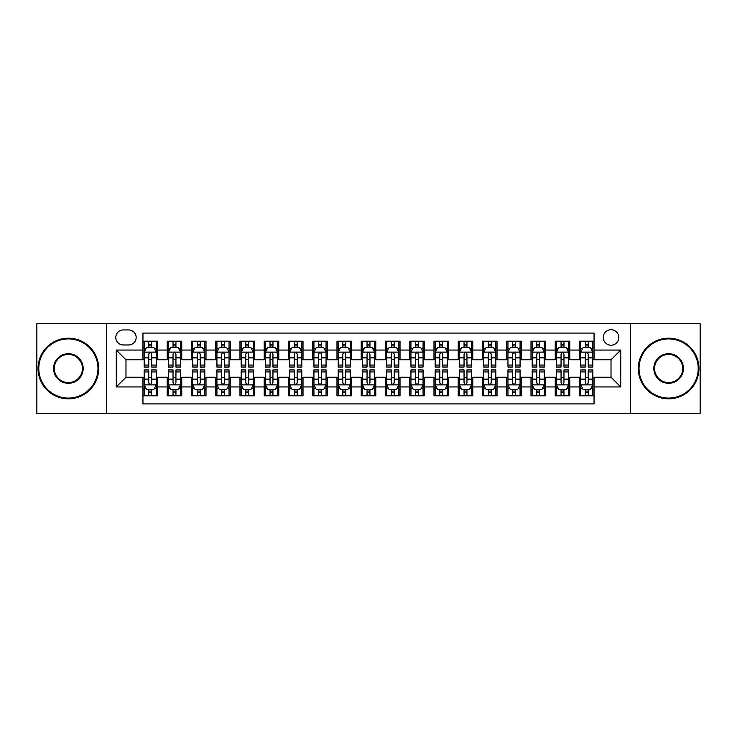 <?xml version="1.0" encoding="UTF-8"?>
<svg xmlns="http://www.w3.org/2000/svg" width="737" height="737" viewBox="0 0 737 737"><rect width="100%" height="100%" fill="white"/><g stroke="black" fill="none" stroke-linecap="round" stroke-linejoin="round"><path stroke-width="1.11" d="M611.019 329.697A7.757 7.757 0 0 0 603.262 337.454A7.757 7.757 0 0 0 611.019 345.22A7.757 7.757 0 0 0 618.785 337.454A7.757 7.757 0 0 0 611.019 329.697M630.421 413.365L700.15 413.365L700.15 323.635L630.421 323.635L630.421 413.365L106.579 413.365L106.579 323.635L36.85 323.635L36.85 413.365L106.579 413.365M594.05 341.213L579.494 341.213L579.494 350.066L569.793 350.066L569.793 359.767L579.494 359.767L579.494 350.066M569.793 350.066L569.793 341.213L555.247 341.213L555.247 350.066L545.546 350.066L545.546 359.767L555.247 359.767L555.247 350.066M545.546 350.066L545.546 341.213L530.99 341.213L530.99 350.066L521.289 350.066L521.289 359.767L530.99 359.767L530.99 350.066M521.289 350.066L521.289 341.213L506.734 341.213L506.734 350.066L497.033 350.066L497.033 359.767L506.734 359.767L506.734 350.066M497.033 350.066L497.033 341.213L482.486 341.213L482.486 350.066L472.786 350.066L472.786 359.767L482.486 359.767L482.486 350.066M472.786 350.066L472.786 341.213L458.23 341.213L458.23 350.066L448.529 350.066L448.529 359.767L458.23 359.767L458.23 350.066M448.529 350.066L448.529 341.213L433.982 341.213L433.982 350.066L424.282 350.066L424.282 359.767L433.982 359.767L433.982 350.066M424.282 350.066L424.282 341.213L409.726 341.213L409.726 350.066L400.025 350.066L400.025 359.767L409.726 359.767L409.726 350.066M400.025 350.066L400.025 341.213L385.479 341.213L385.479 350.066L375.778 350.066L375.778 359.767L385.479 359.767L385.479 350.066M375.778 350.066L375.778 341.213L361.222 341.213L361.222 350.066L351.521 350.066L351.521 359.767L361.222 359.767L361.222 350.066M351.521 350.066L351.521 341.213L336.975 341.213L336.975 350.066L327.274 350.066L327.274 359.767L336.975 359.767L336.975 350.066M327.274 350.066L327.274 341.213L312.718 341.213L312.718 350.066L303.018 350.066L303.018 359.767L312.718 359.767L312.718 350.066M303.018 350.066L303.018 341.213L288.471 341.213L288.471 350.066L278.77 350.066L278.77 359.767L288.471 359.767L288.471 350.066M278.77 350.066L278.77 341.213L264.214 341.213L264.214 350.066L254.514 350.066L254.514 359.767L264.214 359.767L264.214 350.066M254.514 350.066L254.514 341.213L239.967 341.213L239.967 350.066L230.266 350.066L230.266 359.767L239.967 359.767L239.967 350.066M230.266 350.066L230.266 341.213L215.711 341.213L215.711 350.066L206.01 350.066L206.01 359.767L215.711 359.767L215.711 350.066M206.01 350.066L206.01 341.213L191.454 341.213L191.454 350.066L181.753 350.066L181.753 359.767L191.454 359.767L191.454 350.066M181.753 350.066L181.753 341.213L167.207 341.213L167.207 359.767L157.506 359.767L157.506 341.213L142.95 341.213M142.95 395.787L157.506 395.787L157.506 377.233L167.207 377.233L167.207 395.787L181.753 395.787L181.753 377.233L191.454 377.233L191.454 386.934L181.753 386.934M191.454 386.934L191.454 395.787L206.01 395.787L206.01 377.233L215.711 377.233L215.711 386.934L206.01 386.934M215.711 386.934L215.711 395.787L230.266 395.787L230.266 377.233L239.967 377.233L239.967 386.934L230.266 386.934M239.967 386.934L239.967 395.787L254.514 395.787L254.514 377.233L264.214 377.233L264.214 386.934L254.514 386.934M264.214 386.934L264.214 395.787L278.77 395.787L278.77 377.233L288.471 377.233L288.471 386.934L278.77 386.934M288.471 386.934L288.471 395.787L303.018 395.787L303.018 377.233L312.718 377.233L312.718 386.934L303.018 386.934M312.718 386.934L312.718 395.787L327.274 395.787L327.274 377.233L336.975 377.233L336.975 386.934L327.274 386.934M336.975 386.934L336.975 395.787L351.521 395.787L351.521 377.233L361.222 377.233L361.222 386.934L351.521 386.934M361.222 386.934L361.222 395.787L375.778 395.787L375.778 377.233L385.479 377.233L385.479 386.934L375.778 386.934M385.479 386.934L385.479 395.787L400.025 395.787L400.025 377.233L409.726 377.233L409.726 386.934L400.025 386.934M409.726 386.934L409.726 395.787L424.282 395.787L424.282 377.233L433.982 377.233L433.982 386.934L424.282 386.934M433.982 386.934L433.982 395.787L448.529 395.787L448.529 377.233L458.23 377.233L458.23 386.934L448.529 386.934M458.23 386.934L458.23 395.787L472.786 395.787L472.786 377.233L482.486 377.233L482.486 386.934L472.786 386.934M482.486 386.934L482.486 395.787L497.033 395.787L497.033 377.233L506.734 377.233L506.734 386.934L497.033 386.934M506.734 386.934L506.734 395.787L521.289 395.787L521.289 377.233L530.99 377.233L530.99 386.934L521.289 386.934M530.99 386.934L530.99 395.787L545.546 395.787L545.546 377.233L555.247 377.233L555.247 386.934L545.546 386.934M555.247 386.934L555.247 395.787L569.793 395.787L569.793 377.233L579.494 377.233L579.494 386.934L569.793 386.934M123.309 344.971L128.643 344.971A7.517 7.517 0 0 0 136.161 337.454A7.517 7.517 0 0 0 128.643 329.936L123.309 329.936A7.517 7.517 0 0 0 115.792 337.454A7.517 7.517 0 0 0 123.309 344.971M630.421 323.635L106.579 323.635M594.05 350.066L594.05 333.087L142.95 333.087L142.95 359.767L125.981 359.767L125.981 377.233L142.95 377.233L142.95 403.913L594.05 403.913L594.05 377.233L611.019 377.233L611.019 359.767L594.05 359.767L594.05 350.066L620.72 350.066L620.72 386.934L594.05 386.934M142.95 386.934L116.28 386.934L116.28 350.066L142.95 350.066M579.494 386.934L579.494 395.787L594.05 395.787M142.95 347.284L144.166 347.284M148.773 347.284L151.684 347.284M156.29 347.284L157.506 347.284M142.95 359.527L144.166 359.527M148.773 359.527L151.684 359.527M156.29 359.527L157.506 359.527M142.95 377.473L144.166 377.473M148.773 377.473L151.684 377.473M156.29 377.473L157.506 377.473M142.95 389.716L144.166 389.716M148.773 389.716L151.684 389.716M156.29 389.716L157.506 389.716M167.207 359.527L168.423 359.527M173.029 359.527L175.94 359.527M180.547 359.527L181.753 359.527M167.207 347.284L168.423 347.284M173.029 347.284L175.94 347.284M180.547 347.284L181.753 347.284M167.207 377.473L168.423 377.473M173.029 377.473L175.94 377.473M180.547 377.473L181.753 377.473M167.207 389.716L168.423 389.716M173.029 389.716L175.94 389.716M180.547 389.716L181.753 389.716M191.454 377.473L192.67 377.473M197.276 377.473L200.188 377.473M204.794 377.473L206.01 377.473M191.454 389.716L192.67 389.716M197.276 389.716L200.188 389.716M204.794 389.716L206.01 389.716M191.454 347.284L192.67 347.284M197.276 347.284L200.188 347.284M204.794 347.284L206.01 347.284M191.454 359.527L192.67 359.527M197.276 359.527L200.188 359.527M204.794 359.527L206.01 359.527M215.711 377.473L216.927 377.473M221.533 377.473L224.444 377.473M229.05 377.473L230.266 377.473M215.711 389.716L216.927 389.716M221.533 389.716L224.444 389.716M229.05 389.716L230.266 389.716M215.711 347.284L216.927 347.284M221.533 347.284L224.444 347.284M229.05 347.284L230.266 347.284M215.711 359.527L216.927 359.527M221.533 359.527L224.444 359.527M229.05 359.527L230.266 359.527M239.967 377.473L241.174 377.473M245.78 377.473L248.691 377.473M253.298 377.473L254.514 377.473M239.967 389.716L241.174 389.716M245.78 389.716L248.691 389.716M253.298 389.716L254.514 389.716M239.967 347.284L241.174 347.284M245.78 347.284L248.691 347.284M253.298 347.284L254.514 347.284M239.967 359.527L241.174 359.527M245.78 359.527L248.691 359.527M253.298 359.527L254.514 359.527M264.214 377.473L265.431 377.473M270.037 377.473L272.948 377.473M277.554 377.473L278.77 377.473M264.214 389.716L265.431 389.716M270.037 389.716L272.948 389.716M277.554 389.716L278.77 389.716M264.214 347.284L265.431 347.284M270.037 347.284L272.948 347.284M277.554 347.284L278.77 347.284M264.214 359.527L265.431 359.527M270.037 359.527L272.948 359.527M277.554 359.527L278.77 359.527M288.471 377.473L289.678 377.473M294.284 377.473L297.195 377.473M301.811 377.473L303.018 377.473M288.471 389.716L289.678 389.716M294.284 389.716L297.195 389.716M301.811 389.716L303.018 389.716M288.471 347.284L289.678 347.284M294.284 347.284L297.195 347.284M301.811 347.284L303.018 347.284M288.471 359.527L289.678 359.527M294.284 359.527L297.195 359.527M301.811 359.527L303.018 359.527M312.718 377.473L313.934 377.473M318.541 377.473L321.452 377.473M326.058 377.473L327.274 377.473M312.718 389.716L313.934 389.716M318.541 389.716L321.452 389.716M326.058 389.716L327.274 389.716M312.718 347.284L313.934 347.284M318.541 347.284L321.452 347.284M326.058 347.284L327.274 347.284M312.718 359.527L313.934 359.527M318.541 359.527L321.452 359.527M326.058 359.527L327.274 359.527M336.975 377.473L338.182 377.473M342.797 377.473L345.699 377.473M350.315 377.473L351.521 377.473M336.975 389.716L338.182 389.716M342.797 389.716L345.699 389.716M350.315 389.716L351.521 389.716M336.975 347.284L338.182 347.284M342.797 347.284L345.699 347.284M350.315 347.284L351.521 347.284M336.975 359.527L338.182 359.527M342.797 359.527L345.699 359.527M350.315 359.527L351.521 359.527M361.222 377.473L362.438 377.473M367.044 377.473L369.956 377.473M374.562 377.473L375.778 377.473M361.222 389.716L362.438 389.716M367.044 389.716L369.956 389.716M374.562 389.716L375.778 389.716M361.222 347.284L362.438 347.284M367.044 347.284L369.956 347.284M374.562 347.284L375.778 347.284M361.222 359.527L362.438 359.527M367.044 359.527L369.956 359.527M374.562 359.527L375.778 359.527M385.479 377.473L386.685 377.473M391.301 377.473L394.203 377.473M398.818 377.473L400.025 377.473M385.479 389.716L386.685 389.716M391.301 389.716L394.203 389.716M398.818 389.716L400.025 389.716M385.479 347.284L386.685 347.284M391.301 347.284L394.203 347.284M398.818 347.284L400.025 347.284M385.479 359.527L386.685 359.527M391.301 359.527L394.203 359.527M398.818 359.527L400.025 359.527M409.726 377.473L410.942 377.473M415.548 377.473L418.459 377.473M423.066 377.473L424.282 377.473M409.726 389.716L410.942 389.716M415.548 389.716L418.459 389.716M423.066 389.716L424.282 389.716M409.726 347.284L410.942 347.284M415.548 347.284L418.459 347.284M423.066 347.284L424.282 347.284M409.726 359.527L410.942 359.527M415.548 359.527L418.459 359.527M423.066 359.527L424.282 359.527M433.982 377.473L435.189 377.473M439.805 377.473L442.716 377.473M447.322 377.473L448.529 377.473M433.982 389.716L435.189 389.716M439.805 389.716L442.716 389.716M447.322 389.716L448.529 389.716M433.982 347.284L435.189 347.284M439.805 347.284L442.716 347.284M447.322 347.284L448.529 347.284M433.982 359.527L435.189 359.527M439.805 359.527L442.716 359.527M447.322 359.527L448.529 359.527M458.23 377.473L459.446 377.473M464.052 377.473L466.963 377.473M471.569 377.473L472.786 377.473M458.23 389.716L459.446 389.716M464.052 389.716L466.963 389.716M471.569 389.716L472.786 389.716M458.23 347.284L459.446 347.284M464.052 347.284L466.963 347.284M471.569 347.284L472.786 347.284M458.23 359.527L459.446 359.527M464.052 359.527L466.963 359.527M471.569 359.527L472.786 359.527M482.486 377.473L483.702 377.473M488.309 377.473L491.22 377.473M495.826 377.473L497.033 377.473M482.486 389.716L483.702 389.716M488.309 389.716L491.22 389.716M495.826 389.716L497.033 389.716M482.486 347.284L483.702 347.284M488.309 347.284L491.22 347.284M495.826 347.284L497.033 347.284M482.486 359.527L483.702 359.527M488.309 359.527L491.22 359.527M495.826 359.527L497.033 359.527M506.734 377.473L507.95 377.473M512.556 377.473L515.467 377.473M520.073 377.473L521.289 377.473M506.734 389.716L507.95 389.716M512.556 389.716L515.467 389.716M520.073 389.716L521.289 389.716M506.734 347.284L507.95 347.284M512.556 347.284L515.467 347.284M520.073 347.284L521.289 347.284M506.734 359.527L507.95 359.527M512.556 359.527L515.467 359.527M520.073 359.527L521.289 359.527M530.99 377.473L532.206 377.473M536.812 377.473L539.724 377.473M544.33 377.473L545.546 377.473M530.99 389.716L532.206 389.716M536.812 389.716L539.724 389.716M544.33 389.716L545.546 389.716M530.99 347.284L532.206 347.284M536.812 347.284L539.724 347.284M544.33 347.284L545.546 347.284M530.99 359.527L532.206 359.527M536.812 359.527L539.724 359.527M544.33 359.527L545.546 359.527M555.247 377.473L556.453 377.473M561.06 377.473L563.971 377.473M568.577 377.473L569.793 377.473M555.247 389.716L556.453 389.716M561.06 389.716L563.971 389.716M568.577 389.716L569.793 389.716M555.247 347.284L556.453 347.284M561.06 347.284L563.971 347.284M568.577 347.284L569.793 347.284M555.247 359.527L556.453 359.527M561.06 359.527L563.971 359.527M568.577 359.527L569.793 359.527M579.494 377.473L580.71 377.473M585.316 377.473L588.227 377.473M592.834 377.473L594.05 377.473M579.494 389.716L580.71 389.716M585.316 389.716L588.227 389.716M592.834 389.716L594.05 389.716M579.494 347.284L580.71 347.284M585.316 347.284L588.227 347.284M592.834 347.284L594.05 347.284M579.494 359.527L580.71 359.527M585.316 359.527L588.227 359.527M592.834 359.527L594.05 359.527M125.981 359.767L116.28 350.066M125.981 377.233L116.28 386.934M620.72 350.066L611.019 359.767M620.72 386.934L611.019 377.233M151.684 344.372L148.773 344.372M156.29 365.073L151.684 365.073L151.684 367.044L156.29 367.044L156.29 352.249L153.867 347.403L146.589 347.403L144.166 352.249L144.166 367.044L148.773 367.044L148.773 365.073L144.166 365.073M144.166 352.249L144.166 341.213M156.29 352.249L156.29 341.213M148.773 347.403L148.773 341.213M151.684 341.213L151.684 347.403M151.684 365.073L151.684 354.073C150.716 352.203 149.749 352.203 148.773 354.073L148.773 365.073M148.773 392.628L151.684 392.628M144.166 371.927L148.773 371.927L148.773 369.956L144.166 369.956L144.166 384.751L146.589 389.597L153.867 389.597L156.29 384.751L156.29 369.956L151.684 369.956L151.684 371.927L156.29 371.927M156.29 384.751L156.29 395.787M144.166 384.751L144.166 395.787M151.684 389.597L151.684 395.787M148.773 395.787L148.773 389.597M148.773 371.927L148.773 382.927C149.74 384.797 150.716 384.797 151.684 382.927L151.684 371.927M68.375 338.909A29.591 29.591 0 0 0 38.794 368.5A29.591 29.591 0 0 0 68.375 398.091A29.591 29.591 0 0 0 97.966 368.5A29.591 29.591 0 0 0 68.375 338.909M68.375 398.818A30.318 30.318 0 0 1 38.066 368.5A30.318 30.318 0 0 1 68.375 338.182A30.318 30.318 0 0 1 98.694 368.5A30.318 30.318 0 0 1 68.375 398.818M68.375 353.705A14.795 14.795 0 0 1 83.17 368.5A14.795 14.795 0 0 1 68.375 383.295A14.795 14.795 0 0 1 53.58 368.5A14.795 14.795 0 0 1 68.375 353.705M68.375 382.567A14.067 14.067 0 0 0 82.443 368.5A14.067 14.067 0 0 0 68.375 354.433A14.067 14.067 0 0 0 54.308 368.5A14.067 14.067 0 0 0 68.375 382.567M668.625 338.909A29.591 29.591 0 0 0 639.034 368.5A29.591 29.591 0 0 0 668.625 398.091A29.591 29.591 0 0 0 698.206 368.5A29.591 29.591 0 0 0 668.625 338.909M668.625 398.818A30.318 30.318 0 0 1 638.306 368.5A30.318 30.318 0 0 1 668.625 338.182A30.318 30.318 0 0 1 698.934 368.5A30.318 30.318 0 0 1 668.625 398.818M668.625 353.705A14.795 14.795 0 0 1 683.42 368.5A14.795 14.795 0 0 1 668.625 383.295A14.795 14.795 0 0 1 653.83 368.5A14.795 14.795 0 0 1 668.625 353.705M668.625 382.567A14.067 14.067 0 0 0 682.692 368.5A14.067 14.067 0 0 0 668.625 354.433A14.067 14.067 0 0 0 654.557 368.5A14.067 14.067 0 0 0 668.625 382.567M175.94 344.372L173.029 344.372M180.547 365.073L175.94 365.073L175.94 367.044L180.547 367.044L180.547 352.249L178.124 347.403L170.846 347.403L168.423 352.249L168.423 367.044L173.029 367.044L173.029 365.073L168.423 365.073M168.423 352.249L168.423 341.213M180.547 352.249L180.547 341.213M173.029 347.403L173.029 341.213M175.94 341.213L175.94 347.403M175.94 365.073L175.94 354.073C174.964 352.203 173.996 352.203 173.029 354.073L173.029 365.073M200.188 344.372L197.276 344.372M204.794 365.073L200.188 365.073L200.188 367.044L204.794 367.044L204.794 352.249L202.371 347.403L195.093 347.403L192.67 352.249L192.67 367.044L197.276 367.044L197.276 365.073L192.67 365.073M192.67 352.249L192.67 341.213M204.794 352.249L204.794 341.213M197.276 347.403L197.276 341.213M200.188 341.213L200.188 347.403M200.188 365.073L200.188 354.073C199.22 352.203 198.253 352.203 197.276 354.073L197.276 365.073M224.444 344.372L221.533 344.372M229.05 365.073L224.444 365.073L224.444 367.044L229.05 367.044L229.05 352.249L226.627 347.403L219.35 347.403L216.927 352.249L216.927 367.044L221.533 367.044L221.533 365.073L216.927 365.073M216.927 352.249L216.927 341.213M229.05 352.249L229.05 341.213M221.533 347.403L221.533 341.213M224.444 341.213L224.444 347.403M224.444 365.073L224.444 354.073C223.477 352.203 222.5 352.203 221.533 354.073L221.533 365.073M248.691 344.372L245.78 344.372M253.298 365.073L248.691 365.073L248.691 367.044L253.298 367.044L253.298 352.249L250.875 347.403L243.597 347.403L241.174 352.249L241.174 367.044L245.78 367.044L245.78 365.073L241.174 365.073M241.174 352.249L241.174 341.213M253.298 352.249L253.298 341.213M245.78 347.403L245.78 341.213M248.691 341.213L248.691 347.403M248.691 365.073L248.691 354.073C247.724 352.203 246.757 352.203 245.78 354.073L245.78 365.073M173.029 392.628L175.94 392.628M168.423 371.927L173.029 371.927L173.029 369.956L168.423 369.956L168.423 384.751L170.846 389.597L178.124 389.597L180.547 384.751L180.547 369.956L175.94 369.956L175.94 371.927L180.547 371.927M180.547 384.751L180.547 395.787M168.423 384.751L168.423 395.787M175.94 389.597L175.94 395.787M173.029 395.787L173.029 389.597M173.029 371.927L173.029 382.927C173.996 384.797 174.964 384.797 175.94 382.927L175.94 371.927M197.276 392.628L200.188 392.628M192.67 371.927L197.276 371.927L197.276 369.956L192.67 369.956L192.67 384.751L195.093 389.597L202.371 389.597L204.794 384.751L204.794 369.956L200.188 369.956L200.188 371.927L204.794 371.927M204.794 384.751L204.794 395.787M192.67 384.751L192.67 395.787M200.188 389.597L200.188 395.787M197.276 395.787L197.276 389.597M197.276 371.927L197.276 382.927C198.244 384.797 199.22 384.797 200.188 382.927L200.188 371.927M221.533 392.628L224.444 392.628M216.927 371.927L221.533 371.927L221.533 369.956L216.927 369.956L216.927 384.751L219.35 389.597L226.627 389.597L229.05 384.751L229.05 369.956L224.444 369.956L224.444 371.927L229.05 371.927M229.05 384.751L229.05 395.787M216.927 384.751L216.927 395.787M224.444 389.597L224.444 395.787M221.533 395.787L221.533 389.597M221.533 371.927L221.533 382.927C222.5 384.797 223.468 384.797 224.444 382.927L224.444 371.927M245.78 392.628L248.691 392.628M241.174 371.927L245.78 371.927L245.78 369.956L241.174 369.956L241.174 384.751L243.597 389.597L250.875 389.597L253.298 384.751L253.298 369.956L248.691 369.956L248.691 371.927L253.298 371.927M253.298 384.751L253.298 395.787M241.174 384.751L241.174 395.787M248.691 389.597L248.691 395.787M245.78 395.787L245.78 389.597M245.78 371.927L245.78 382.927C246.757 384.797 247.724 384.797 248.691 382.927L248.691 371.927M272.948 344.372L270.037 344.372M277.554 365.073L272.948 365.073L272.948 367.044L277.554 367.044L277.554 352.249L275.131 347.403L267.853 347.403L265.431 352.249L265.431 367.044L270.037 367.044L270.037 365.073L265.431 365.073M265.431 352.249L265.431 341.213M277.554 352.249L277.554 341.213M270.037 347.403L270.037 341.213M272.948 341.213L272.948 347.403M272.948 365.073L272.948 354.073C271.981 352.203 271.004 352.203 270.037 354.073L270.037 365.073M270.037 392.628L272.948 392.628M265.431 371.927L270.037 371.927L270.037 369.956L265.431 369.956L265.431 384.751L267.853 389.597L275.131 389.597L277.554 384.751L277.554 369.956L272.948 369.956L272.948 371.927L277.554 371.927M277.554 384.751L277.554 395.787M265.431 384.751L265.431 395.787M272.948 389.597L272.948 395.787M270.037 395.787L270.037 389.597M270.037 371.927L270.037 382.927C271.004 384.797 271.971 384.797 272.948 382.927L272.948 371.927M297.195 344.372L294.284 344.372M301.811 365.073L297.195 365.073L297.195 367.044L301.811 367.044L301.811 352.249L299.379 347.403L292.101 347.403L289.678 352.249L289.678 367.044L294.284 367.044L294.284 365.073L289.678 365.073M289.678 352.249L289.678 341.213M301.811 352.249L301.811 341.213M294.284 347.403L294.284 341.213M297.195 341.213L297.195 347.403M297.195 365.073L297.195 354.073C296.228 352.203 295.261 352.203 294.284 354.073L294.284 365.073M294.284 392.628L297.195 392.628M289.678 371.927L294.284 371.927L294.284 369.956L289.678 369.956L289.678 384.751L292.101 389.597L299.379 389.597L301.811 384.751L301.811 369.956L297.195 369.956L297.195 371.927L301.811 371.927M301.811 384.751L301.811 395.787M289.678 384.751L289.678 395.787M297.195 389.597L297.195 395.787M294.284 395.787L294.284 389.597M294.284 371.927L294.284 382.927C295.261 384.797 296.228 384.797 297.195 382.927L297.195 371.927M321.452 344.372L318.541 344.372M326.058 365.073L321.452 365.073L321.452 367.044L326.058 367.044L326.058 352.249L323.635 347.403L316.357 347.403L313.934 352.249L313.934 367.044L318.541 367.044L318.541 365.073L313.934 365.073M313.934 352.249L313.934 341.213M326.058 352.249L326.058 341.213M318.541 347.403L318.541 341.213M321.452 341.213L321.452 347.403M321.452 365.073L321.452 354.073C320.484 352.203 319.508 352.203 318.541 354.073L318.541 365.073M318.541 392.628L321.452 392.628M313.934 371.927L318.541 371.927L318.541 369.956L313.934 369.956L313.934 384.751L316.357 389.597L323.635 389.597L326.058 384.751L326.058 369.956L321.452 369.956L321.452 371.927L326.058 371.927M326.058 384.751L326.058 395.787M313.934 384.751L313.934 395.787M321.452 389.597L321.452 395.787M318.541 395.787L318.541 389.597M318.541 371.927L318.541 382.927C319.508 384.797 320.475 384.797 321.452 382.927L321.452 371.927M345.699 344.372L342.797 344.372M350.315 365.073L345.699 365.073L345.699 367.044L350.315 367.044L350.315 352.249L347.882 347.403L340.614 347.403L338.182 352.249L338.182 367.044L342.797 367.044L342.797 365.073L338.182 365.073M338.182 352.249L338.182 341.213M350.315 352.249L350.315 341.213M342.797 347.403L342.797 341.213M345.699 341.213L345.699 347.403M345.699 365.073L345.699 354.073C344.732 352.203 343.764 352.203 342.797 354.073L342.797 365.073M342.797 392.628L345.699 392.628M338.182 371.927L342.797 371.927L342.797 369.956L338.182 369.956L338.182 384.751L340.614 389.597L347.882 389.597L350.315 384.751L350.315 369.956L345.699 369.956L345.699 371.927L350.315 371.927M350.315 384.751L350.315 395.787M338.182 384.751L338.182 395.787M345.699 389.597L345.699 395.787M342.797 395.787L342.797 389.597M342.797 371.927L342.797 382.927C343.764 384.797 344.732 384.797 345.699 382.927L345.699 371.927M369.956 344.372L367.044 344.372M374.562 365.073L369.956 365.073L369.956 367.044L374.562 367.044L374.562 352.249L372.139 347.403L364.861 347.403L362.438 352.249L362.438 367.044L367.044 367.044L367.044 365.073L362.438 365.073M362.438 352.249L362.438 341.213M374.562 352.249L374.562 341.213M367.044 347.403L367.044 341.213M369.956 341.213L369.956 347.403M369.956 365.073L369.956 354.073C368.988 352.203 368.012 352.203 367.044 354.073L367.044 365.073M394.203 344.372L391.301 344.372M398.818 365.073L394.203 365.073L394.203 367.044L398.818 367.044L398.818 352.249L396.386 347.403L389.118 347.403L386.685 352.249L386.685 367.044L391.301 367.044L391.301 365.073L386.685 365.073M386.685 352.249L386.685 341.213M398.818 352.249L398.818 341.213M391.301 347.403L391.301 341.213M394.203 341.213L394.203 347.403M394.203 365.073L394.203 354.073C393.236 352.203 392.268 352.203 391.301 354.073L391.301 365.073M418.459 344.372L415.548 344.372M423.066 365.073L418.459 365.073L418.459 367.044L423.066 367.044L423.066 352.249L420.643 347.403L413.365 347.403L410.942 352.249L410.942 367.044L415.548 367.044L415.548 365.073L410.942 365.073M410.942 352.249L410.942 341.213M423.066 352.249L423.066 341.213M415.548 347.403L415.548 341.213M418.459 341.213L418.459 347.403M418.459 365.073L418.459 354.073C417.492 352.203 416.525 352.203 415.548 354.073L415.548 365.073M442.716 344.372L439.805 344.372M447.322 365.073L442.716 365.073L442.716 367.044L447.322 367.044L447.322 352.249L444.899 347.403L437.621 347.403L435.189 352.249L435.189 367.044L439.805 367.044L439.805 365.073L435.189 365.073M435.189 352.249L435.189 341.213M447.322 352.249L447.322 341.213M439.805 347.403L439.805 341.213M442.716 341.213L442.716 347.403M442.716 365.073L442.716 354.073C441.739 352.203 440.772 352.203 439.805 354.073L439.805 365.073M466.963 344.372L464.052 344.372M471.569 365.073L466.963 365.073L466.963 367.044L471.569 367.044L471.569 352.249L469.147 347.403L461.869 347.403L459.446 352.249L459.446 367.044L464.052 367.044L464.052 365.073L459.446 365.073M459.446 352.249L459.446 341.213M471.569 352.249L471.569 341.213M464.052 347.403L464.052 341.213M466.963 341.213L466.963 347.403M466.963 365.073L466.963 354.073C465.996 352.203 465.029 352.203 464.052 354.073L464.052 365.073M491.22 344.372L488.309 344.372M495.826 365.073L491.22 365.073L491.22 367.044L495.826 367.044L495.826 352.249L493.403 347.403L486.125 347.403L483.702 352.249L483.702 367.044L488.309 367.044L488.309 365.073L483.702 365.073M483.702 352.249L483.702 341.213M495.826 352.249L495.826 341.213M488.309 347.403L488.309 341.213M491.22 341.213L491.22 347.403M491.22 365.073L491.22 354.073C490.243 352.203 489.276 352.203 488.309 354.073L488.309 365.073M515.467 344.372L512.556 344.372M520.073 365.073L515.467 365.073L515.467 367.044L520.073 367.044L520.073 352.249L517.65 347.403L510.373 347.403L507.95 352.249L507.95 367.044L512.556 367.044L512.556 365.073L507.95 365.073M507.95 352.249L507.95 341.213M520.073 352.249L520.073 341.213M512.556 347.403L512.556 341.213M515.467 341.213L515.467 347.403M515.467 365.073L515.467 354.073C514.5 352.203 513.532 352.203 512.556 354.073L512.556 365.073M539.724 344.372L536.812 344.372M544.33 365.073L539.724 365.073L539.724 367.044L544.33 367.044L544.33 352.249L541.907 347.403L534.629 347.403L532.206 352.249L532.206 367.044L536.812 367.044L536.812 365.073L532.206 365.073M532.206 352.249L532.206 341.213M544.33 352.249L544.33 341.213M536.812 347.403L536.812 341.213M539.724 341.213L539.724 347.403M539.724 365.073L539.724 354.073C538.756 352.203 537.78 352.203 536.812 354.073L536.812 365.073M563.971 344.372L561.06 344.372M568.577 365.073L563.971 365.073L563.971 367.044L568.577 367.044L568.577 352.249L566.154 347.403L558.876 347.403L556.453 352.249L556.453 367.044L561.06 367.044L561.06 365.073L556.453 365.073M556.453 352.249L556.453 341.213M568.577 352.249L568.577 341.213M561.06 347.403L561.06 341.213M563.971 341.213L563.971 347.403M563.971 365.073L563.971 354.073C563.004 352.203 562.036 352.203 561.06 354.073L561.06 365.073M367.044 392.628L369.956 392.628M362.438 371.927L367.044 371.927L367.044 369.956L362.438 369.956L362.438 384.751L364.861 389.597L372.139 389.597L374.562 384.751L374.562 369.956L369.956 369.956L369.956 371.927L374.562 371.927M374.562 384.751L374.562 395.787M362.438 384.751L362.438 395.787M369.956 389.597L369.956 395.787M367.044 395.787L367.044 389.597M367.044 371.927L367.044 382.927C368.012 384.797 368.988 384.797 369.956 382.927L369.956 371.927M391.301 392.628L394.203 392.628M386.685 371.927L391.301 371.927L391.301 369.956L386.685 369.956L386.685 384.751L389.118 389.597L396.386 389.597L398.818 384.751L398.818 369.956L394.203 369.956L394.203 371.927L398.818 371.927M398.818 384.751L398.818 395.787M386.685 384.751L386.685 395.787M394.203 389.597L394.203 395.787M391.301 395.787L391.301 389.597M391.301 371.927L391.301 382.927C392.268 384.797 393.236 384.797 394.203 382.927L394.203 371.927M415.548 392.628L418.459 392.628M410.942 371.927L415.548 371.927L415.548 369.956L410.942 369.956L410.942 384.751L413.365 389.597L420.643 389.597L423.066 384.751L423.066 369.956L418.459 369.956L418.459 371.927L423.066 371.927M423.066 384.751L423.066 395.787M410.942 384.751L410.942 395.787M418.459 389.597L418.459 395.787M415.548 395.787L415.548 389.597M415.548 371.927L415.548 382.927C416.516 384.797 417.492 384.797 418.459 382.927L418.459 371.927M439.805 392.628L442.716 392.628M435.189 371.927L439.805 371.927L439.805 369.956L435.189 369.956L435.189 384.751L437.621 389.597L444.899 389.597L447.322 384.751L447.322 369.956L442.716 369.956L442.716 371.927L447.322 371.927M447.322 384.751L447.322 395.787M435.189 384.751L435.189 395.787M442.716 389.597L442.716 395.787M439.805 395.787L439.805 389.597M439.805 371.927L439.805 382.927C440.772 384.797 441.739 384.797 442.716 382.927L442.716 371.927M464.052 392.628L466.963 392.628M459.446 371.927L464.052 371.927L464.052 369.956L459.446 369.956L459.446 384.751L461.869 389.597L469.147 389.597L471.569 384.751L471.569 369.956L466.963 369.956L466.963 371.927L471.569 371.927M471.569 384.751L471.569 395.787M459.446 384.751L459.446 395.787M466.963 389.597L466.963 395.787M464.052 395.787L464.052 389.597M464.052 371.927L464.052 382.927C465.019 384.797 465.996 384.797 466.963 382.927L466.963 371.927M488.309 392.628L491.22 392.628M483.702 371.927L488.309 371.927L488.309 369.956L483.702 369.956L483.702 384.751L486.125 389.597L493.403 389.597L495.826 384.751L495.826 369.956L491.22 369.956L491.22 371.927L495.826 371.927M495.826 384.751L495.826 395.787M483.702 384.751L483.702 395.787M491.22 389.597L491.22 395.787M488.309 395.787L488.309 389.597M488.309 371.927L488.309 382.927C489.276 384.797 490.243 384.797 491.22 382.927L491.22 371.927M512.556 392.628L515.467 392.628M507.95 371.927L512.556 371.927L512.556 369.956L507.95 369.956L507.95 384.751L510.373 389.597L517.65 389.597L520.073 384.751L520.073 369.956L515.467 369.956L515.467 371.927L520.073 371.927M520.073 384.751L520.073 395.787M507.95 384.751L507.95 395.787M515.467 389.597L515.467 395.787M512.556 395.787L512.556 389.597M512.556 371.927L512.556 382.927C513.523 384.797 514.5 384.797 515.467 382.927L515.467 371.927M536.812 392.628L539.724 392.628M532.206 371.927L536.812 371.927L536.812 369.956L532.206 369.956L532.206 384.751L534.629 389.597L541.907 389.597L544.33 384.751L544.33 369.956L539.724 369.956L539.724 371.927L544.33 371.927M544.33 384.751L544.33 395.787M532.206 384.751L532.206 395.787M539.724 389.597L539.724 395.787M536.812 395.787L536.812 389.597M536.812 371.927L536.812 382.927C537.78 384.797 538.747 384.797 539.724 382.927L539.724 371.927M561.06 392.628L563.971 392.628M556.453 371.927L561.06 371.927L561.06 369.956L556.453 369.956L556.453 384.751L558.876 389.597L566.154 389.597L568.577 384.751L568.577 369.956L563.971 369.956L563.971 371.927L568.577 371.927M568.577 384.751L568.577 395.787M556.453 384.751L556.453 395.787M563.971 389.597L563.971 395.787M561.06 395.787L561.06 389.597M561.06 371.927L561.06 382.927C562.036 384.797 563.004 384.797 563.971 382.927L563.971 371.927M588.227 344.372L585.316 344.372M592.834 365.073L588.227 365.073L588.227 367.044L592.834 367.044L592.834 352.249L590.411 347.403L583.133 347.403L580.71 352.249L580.71 367.044L585.316 367.044L585.316 365.073L580.71 365.073M580.71 352.249L580.71 341.213M592.834 352.249L592.834 341.213M585.316 347.403L585.316 341.213M588.227 341.213L588.227 347.403M588.227 365.073L588.227 354.073C587.26 352.203 586.284 352.203 585.316 354.073L585.316 365.073M585.316 392.628L588.227 392.628M580.71 371.927L585.316 371.927L585.316 369.956L580.71 369.956L580.71 384.751L583.133 389.597L590.411 389.597L592.834 384.751L592.834 369.956L588.227 369.956L588.227 371.927L592.834 371.927M592.834 384.751L592.834 395.787M580.71 384.751L580.71 395.787M588.227 389.597L588.227 395.787M585.316 395.787L585.316 389.597M585.316 371.927L585.316 382.927C586.284 384.797 587.251 384.797 588.227 382.927L588.227 371.927M167.207 386.934L157.506 386.934M167.207 350.066L157.506 350.066M156.235 352.129L144.231 352.129M144.166 348.739L145.926 348.739M154.53 348.739L156.29 348.739M148.773 357.869L144.166 357.869M156.29 357.869L151.684 357.869M151.684 345.911L148.773 345.911M144.231 384.871L156.235 384.871M156.29 388.261L154.53 388.261M145.926 388.261L144.166 388.261M151.684 379.131L156.29 379.131M144.166 379.131L148.773 379.131M148.773 391.089L151.684 391.089M180.482 352.129L168.478 352.129M168.423 348.739L170.173 348.739M178.787 348.739L180.547 348.739M173.029 357.869L168.423 357.869M180.547 357.869L175.94 357.869M175.94 345.911L173.029 345.911M204.739 352.129L192.735 352.129M192.67 348.739L194.43 348.739M203.043 348.739L204.794 348.739M197.276 357.869L192.67 357.869M204.794 357.869L200.188 357.869M200.188 345.911L197.276 345.911M228.986 352.129L216.982 352.129M216.927 348.739L218.677 348.739M227.291 348.739L229.05 348.739M221.533 357.869L216.927 357.869M229.05 357.869L224.444 357.869M224.444 345.911L221.533 345.911M253.242 352.129L241.239 352.129M241.174 348.739L242.934 348.739M251.547 348.739L253.298 348.739M245.78 357.869L241.174 357.869M253.298 357.869L248.691 357.869M248.691 345.911L245.78 345.911M168.478 384.871L180.482 384.871M180.547 388.261L178.787 388.261M170.173 388.261L168.423 388.261M175.94 379.131L180.547 379.131M168.423 379.131L173.029 379.131M173.029 391.089L175.94 391.089M192.735 384.871L204.739 384.871M204.794 388.261L203.043 388.261M194.43 388.261L192.67 388.261M200.188 379.131L204.794 379.131M192.67 379.131L197.276 379.131M197.276 391.089L200.188 391.089M216.982 384.871L228.986 384.871M229.05 388.261L227.291 388.261M218.677 388.261L216.927 388.261M224.444 379.131L229.05 379.131M216.927 379.131L221.533 379.131M221.533 391.089L224.444 391.089M241.239 384.871L253.242 384.871M253.298 388.261L251.547 388.261M242.934 388.261L241.174 388.261M248.691 379.131L253.298 379.131M241.174 379.131L245.78 379.131M245.78 391.089L248.691 391.089M277.49 352.129L265.486 352.129M265.431 348.739L267.19 348.739M275.795 348.739L277.554 348.739M270.037 357.869L265.431 357.869M277.554 357.869L272.948 357.869M272.948 345.911L270.037 345.911M265.486 384.871L277.49 384.871M277.554 388.261L275.795 388.261M267.19 388.261L265.431 388.261M272.948 379.131L277.554 379.131M265.431 379.131L270.037 379.131M270.037 391.089L272.948 391.089M301.746 352.129L289.742 352.129M289.678 348.739L291.437 348.739M300.051 348.739L301.811 348.739M294.284 357.869L289.678 357.869M301.811 357.869L297.195 357.869M297.195 345.911L294.284 345.911M289.742 384.871L301.746 384.871M301.811 388.261L300.051 388.261M291.437 388.261L289.678 388.261M297.195 379.131L301.811 379.131M289.678 379.131L294.284 379.131M294.284 391.089L297.195 391.089M325.994 352.129L313.99 352.129M313.934 348.739L315.694 348.739M324.298 348.739L326.058 348.739M318.541 357.869L313.934 357.869M326.058 357.869L321.452 357.869M321.452 345.911L318.541 345.911M313.99 384.871L325.994 384.871M326.058 388.261L324.298 388.261M315.694 388.261L313.934 388.261M321.452 379.131L326.058 379.131M313.934 379.131L318.541 379.131M318.541 391.089L321.452 391.089M350.25 352.129L338.246 352.129M338.182 348.739L339.941 348.739M348.555 348.739L350.315 348.739M342.797 357.869L338.182 357.869M350.315 357.869L345.699 357.869M345.699 345.911L342.797 345.911M338.246 384.871L350.25 384.871M350.315 388.261L348.555 388.261M339.941 388.261L338.182 388.261M345.699 379.131L350.315 379.131M338.182 379.131L342.797 379.131M342.797 391.089L345.699 391.089M374.507 352.129L362.493 352.129M362.438 348.739L364.198 348.739M372.802 348.739L374.562 348.739M367.044 357.869L362.438 357.869M374.562 357.869L369.956 357.869M369.956 345.911L367.044 345.911M398.754 352.129L386.75 352.129M386.685 348.739L388.445 348.739M397.059 348.739L398.818 348.739M391.301 357.869L386.685 357.869M398.818 357.869L394.203 357.869M394.203 345.911L391.301 345.911M423.01 352.129L411.006 352.129M410.942 348.739L412.702 348.739M421.306 348.739L423.066 348.739M415.548 357.869L410.942 357.869M423.066 357.869L418.459 357.869M418.459 345.911L415.548 345.911M447.258 352.129L435.254 352.129M435.189 348.739L436.949 348.739M445.563 348.739L447.322 348.739M439.805 357.869L435.189 357.869M447.322 357.869L442.716 357.869M442.716 345.911L439.805 345.911M471.514 352.129L459.51 352.129M459.446 348.739L461.205 348.739M469.81 348.739L471.569 348.739M464.052 357.869L459.446 357.869M471.569 357.869L466.963 357.869M466.963 345.911L464.052 345.911M495.761 352.129L483.758 352.129M483.702 348.739L485.453 348.739M494.066 348.739L495.826 348.739M488.309 357.869L483.702 357.869M495.826 357.869L491.22 357.869M491.22 345.911L488.309 345.911M520.018 352.129L508.014 352.129M507.95 348.739L509.709 348.739M518.323 348.739L520.073 348.739M512.556 357.869L507.95 357.869M520.073 357.869L515.467 357.869M515.467 345.911L512.556 345.911M544.265 352.129L532.261 352.129M532.206 348.739L533.957 348.739M542.57 348.739L544.33 348.739M536.812 357.869L532.206 357.869M544.33 357.869L539.724 357.869M539.724 345.911L536.812 345.911M568.522 352.129L556.518 352.129M556.453 348.739L558.213 348.739M566.827 348.739L568.577 348.739M561.06 357.869L556.453 357.869M568.577 357.869L563.971 357.869M563.971 345.911L561.06 345.911M362.493 384.871L374.507 384.871M374.562 388.261L372.802 388.261M364.198 388.261L362.438 388.261M369.956 379.131L374.562 379.131M362.438 379.131L367.044 379.131M367.044 391.089L369.956 391.089M386.75 384.871L398.754 384.871M398.818 388.261L397.059 388.261M388.445 388.261L386.685 388.261M394.203 379.131L398.818 379.131M386.685 379.131L391.301 379.131M391.301 391.089L394.203 391.089M411.006 384.871L423.01 384.871M423.066 388.261L421.306 388.261M412.702 388.261L410.942 388.261M418.459 379.131L423.066 379.131M410.942 379.131L415.548 379.131M415.548 391.089L418.459 391.089M435.254 384.871L447.258 384.871M447.322 388.261L445.563 388.261M436.949 388.261L435.189 388.261M442.716 379.131L447.322 379.131M435.189 379.131L439.805 379.131M439.805 391.089L442.716 391.089M459.51 384.871L471.514 384.871M471.569 388.261L469.81 388.261M461.205 388.261L459.446 388.261M466.963 379.131L471.569 379.131M459.446 379.131L464.052 379.131M464.052 391.089L466.963 391.089M483.758 384.871L495.761 384.871M495.826 388.261L494.066 388.261M485.453 388.261L483.702 388.261M491.22 379.131L495.826 379.131M483.702 379.131L488.309 379.131M488.309 391.089L491.22 391.089M508.014 384.871L520.018 384.871M520.073 388.261L518.323 388.261M509.709 388.261L507.95 388.261M515.467 379.131L520.073 379.131M507.95 379.131L512.556 379.131M512.556 391.089L515.467 391.089M532.261 384.871L544.265 384.871M544.33 388.261L542.57 388.261M533.957 388.261L532.206 388.261M539.724 379.131L544.33 379.131M532.206 379.131L536.812 379.131M536.812 391.089L539.724 391.089M556.518 384.871L568.522 384.871M568.577 388.261L566.827 388.261M558.213 388.261L556.453 388.261M563.971 379.131L568.577 379.131M556.453 379.131L561.06 379.131M561.06 391.089L563.971 391.089M592.769 352.129L580.765 352.129M580.71 348.739L582.47 348.739M591.074 348.739L592.834 348.739M585.316 357.869L580.71 357.869M592.834 357.869L588.227 357.869M588.227 345.911L585.316 345.911M580.765 384.871L592.769 384.871M592.834 388.261L591.074 388.261M582.47 388.261L580.71 388.261M588.227 379.131L592.834 379.131M580.71 379.131L585.316 379.131M585.316 391.089L588.227 391.089"/></g></svg>
